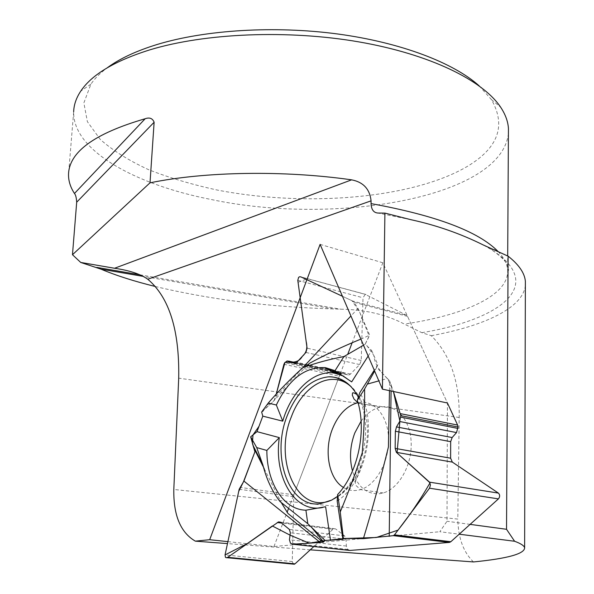 <?xml version="1.0" encoding="UTF-8"?>
<svg xmlns="http://www.w3.org/2000/svg" width="594" height="594" viewBox="0 0 594 594"><rect width="100%" height="100%" fill="white"/><g stroke="black" fill="none" stroke-linecap="round" stroke-linejoin="round"><path stroke-width="0.45" stroke-dasharray="2.97 2.23" d="M293.377 564.137L292.27 561.545L293.8 494.824L339.315 376.217L341.023 373.893L342.567 372.973L347.78 374.844L348.96 374.963L350.512 374.042L359.652 364.568L361.241 360.506L363.008 297.78L365.273 294.372L406.526 315.251L407.543 316.372L447.453 403.007L447 521.265L439.835 531.734L459.192 534.199M261.65 412.058L271.918 402.777L266.713 405.138M307.009 365.555L271.918 402.777M274.057 400.846L276.128 394.579C276.462 404.417 259.236 407.826 262.808 416.142M349.881 550.452L347.817 549.42L346.361 546.057L346.012 539.218L344.565 535.877L335.684 528.95L333.761 528.586L313.855 546.539M361.093 421.146C366.498 413.676 372.765 409.051 379.893 407.276C395.47 403.46 410.209 419.149 411.152 441.943C412.31 464.686 399.109 488.468 383.241 492.953L379.529 493.733C366.55 494.364 357.543 486.783 352.502 470.99M407.543 316.372L354.024 302.279L358.011 308.375L369.706 335.187L360.877 339.107M368.169 356.036L371.696 350.505L365.236 344.193L369.706 335.187M371.696 350.505L377.829 364.649L376.707 367.396L387.377 378.504L378.861 380.88M389.471 390.652L389.605 380.821L387.377 378.504M389.605 380.821L393.436 391.498L387.689 378.831C379.054 370.834 374.435 363.023 373.826 355.42L365.421 343.607L369.134 336.004L359.682 312.199L351.975 300.72L305.984 279.277L298.062 282.291L300.17 297.691M342.448 296.28L352.628 301.024L406.526 315.251M354.024 302.279L352.628 301.024M358.39 397.275C374.049 425.579 362.867 478.794 337.57 496.354M264.189 468.644L281.259 502.576M322.817 507.425L325.609 506.734M337.184 501.084L338.157 500.393C366.067 481.675 377.962 422.386 359.816 392.641M377.829 364.649L374.265 370.196M351.67 381.89L343.993 376.254M358.011 308.375L350.928 315.986M302.71 367.775L275.505 397M365.236 344.193L363.513 345.218M376.707 367.396L374.643 371.087M391.075 390.993L391.156 384.392M508.412 133.383C501.574 197.928 334.875 225.831 210.937 199.45C135.12 184.652 72.668 150.482 73.671 111.783L68.525 174.376M155.309 286.494C210.484 299.606 269.958 307.091 333.724 308.954L340.689 309.192C364.842 309.526 386.078 314.486 404.388 324.086L421.822 332.692L431.303 335.692C450.445 354.96 459.741 382.224 459.199 417.493L457.796 519.082L173.812 489.471M470.106 524.376L447 521.265M525.371 285.424C522.972 308.011 484.207 326.002 431.303 335.692M473.492 561.939C463.431 552.271 458.197 537.986 457.796 519.082M479.209 85.885L491.379 99.554C506.43 125.676 498.262 148.055 466.869 166.691C411.642 198.864 305.865 207.18 217.656 190.125C192.805 184.779 169.854 177.992 148.812 169.773C129.247 160.796 113.083 150.705 100.319 139.501L87.385 121.673L83.865 102.933L90.889 84.17C94.773 78.467 100.245 72.995 107.321 67.753M310.276 549.829L227.487 543.592M227.91 541.639L273.96 546.525L394.438 535.788M398.849 535.394L439.835 531.734M352.049 343.028L382.848 262.771L447.453 403.007M273.96 546.525L287.058 512.392M288.587 508.412L338.409 378.578M338.513 378.311L339.983 374.48M340.243 373.804L347.668 354.447M320.107 244.379L382.848 262.771M293.8 494.824L239.954 487.37M283.917 364.285L339.315 376.217M332.714 529.209L281.571 523.047M335.684 528.95L280.65 522.297M344.565 535.877L289.352 529.403M346.012 539.218L290.355 532.803M346.361 546.057L289.441 539.731M347.817 549.42L290.451 543.161M348.604 550.044L291.216 543.8M292.27 561.545L225.044 554.937M239.174 489.27L293.436 496.71M357.996 402.673C373.448 399.101 387.837 415.124 388.565 438.149C389.501 461.115 376.284 485.046 360.543 489.605C354.395 491.394 348.671 490.666 343.369 487.414M297.794 280.331L363.008 297.78M361.241 360.506L307.076 348.151M359.652 364.568L305.925 352.457M350.512 374.042L334.986 370.656M327.791 369.089L308.717 364.924M307.863 364.738L296.807 362.325M347.78 374.844L294.602 363.29M343.718 373.091L296.317 362.763M341.023 373.893L340.05 373.678M332.707 372.089L285.521 361.843M340.243 374.703L284.741 362.689M366.053 294.498L300.839 276.878M351.418 387.05L360.276 398.923C369.015 417.419 369.758 438.446 362.496 461.991C355.531 481.207 345.329 493.866 331.89 499.985M498.076 251.492C503.942 257.662 507.12 263.736 507.61 269.706C509.674 295.077 464.85 315.132 404.388 324.086M410.751 219.661L377.933 213.038M421.822 332.692C501.485 319.49 546.992 284.615 490.948 249.391L483.316 244.988M333.724 308.954L143.325 276.396M459.199 417.493L178.705 378.163M280.413 522.133L333.761 528.586M379.893 407.276L358.056 402.881M383.241 492.953L360.543 489.605L355.643 485.194L355.219 483.783L355.888 480.093C355.568 480.249 358.293 475.014 362.496 461.991L356.645 475.222L348.893 486.568L340.117 494.988L331.734 500.066M295.04 363.238L331.036 371.064M338.424 372.676L348.96 374.963M287.273 360.929L342.567 372.973M356.853 394.461L360.276 398.923C356.935 392.419 352.717 387.266 347.631 383.464M338.157 500.393L337.251 500.571M300.067 276.752L365.273 294.372M494.349 249.807L490.948 249.391C498.693 254.484 504.046 259.378 507.001 264.063L508.798 268.481C508.702 270.678 508.308 271.087 507.61 269.706L507.692 255.969M90.889 84.17L80.754 91.12M491.379 99.554L500.675 107.254M139.984 274.807L340.689 309.192"/><path stroke-width="0.89" d="M351.618 179.841L114.545 268.258L80.717 262.444L72.475 254.722L150.015 182.826C204.871 171.518 283.598 170.122 351.618 179.841C363.305 182.106 369.795 189.107 371.079 200.846L371.042 203.608C371.339 209.585 373.633 212.726 377.933 213.038L384.912 213.098L382.417 389.152L447.453 403.007L457.618 425.074L458.019 427.012L456.526 432.581L452.153 437.54L450.668 441.654L450.616 458.204L452.338 462.11L498.403 493.094C500.051 494.839 500.059 496.777 498.433 498.886L450.839 541.721L449.294 542.426L349.881 550.452L292.582 544.23L290.451 543.161L289.441 539.731L290.355 532.803L289.352 529.403L280.65 522.297L278.549 521.903L227.702 557.328L295.003 563.855L293.377 564.137M449.294 542.426L393.354 535.654L363.372 538.654C372.505 508.501 380.851 477.955 388.417 447.007L389.471 390.652M374.265 370.196L359.816 392.641L357.298 400.334C367.151 429.64 358.085 473.091 337.637 494.542L337.184 501.084L342.909 539.382L343.399 538.461L363.372 538.654M342.909 539.382L325.074 540.458L323.195 542.233L292.582 544.23M325.074 540.458L307.796 523.7L280.041 501.559C272.312 491.691 266.587 479.469 262.852 464.879L253.185 445.663L250.675 436.835L256.994 431.652L262.808 416.142L258.991 426.321L252.992 434.942L252.398 443.287L254.923 451.782L243.481 481.771L238.706 491.446L225.044 554.937L239.174 489.27L243.911 481.088L255.257 450.891L264.189 468.644M253.185 445.663L255.257 450.891M262.808 416.142L261.65 412.058L268.221 403.081L276.344 405.011L282.751 421.153L262.808 416.142M300.17 297.691L306.162 341.491C307.751 347.861 306.482 352.806 302.353 356.318C297.765 364.174 290.956 361.546 284.972 362.444L276.128 394.579L283.917 364.285L284.741 362.689L287.184 360.914L293.718 363.097L295.129 363.261L296.807 362.325L305.925 352.457L307.076 348.151L297.794 280.331L298.611 277.361L299.606 276.752L300.839 276.878L342.448 296.28M313.855 546.539L295.003 563.855M352.502 470.99C349.25 458.531 350.014 445.856 354.796 432.967L361.093 421.146M227.702 557.328L226.381 557.766L225.482 557.358L225.044 554.937L247.52 543.413L272.334 525.98L290.043 535.149L309.266 543.183L324.918 540.607L345.24 538.461L376.299 537.503L398.032 530.115C409.511 515.711 420.181 499.955 430.041 482.84L397.03 452.94L399.888 421.109L393.436 391.498L400.801 415.651L399.673 421.51L396.465 426.915L395.359 431.259L395.151 448.388L396.354 452.331L429.551 482.157L498.403 493.094M498.433 498.886L429.514 488.209L394.475 534.86L450.839 541.721M393.354 535.654L394.475 534.86M337.57 496.354L331.734 500.066L320.426 503.682C288.899 508.635 270.678 456.029 287.281 415.562C296.874 392.003 310.506 379.106 328.185 376.863C340.756 376.485 350.824 383.286 358.39 397.275M281.259 502.576L287.971 513.476L323.195 542.233M243.911 481.088L320.233 542.5M311.687 527.479L323.515 541.928M262.852 464.879L256.719 447.586L250.675 436.835M256.994 431.652L279.314 437.615L266.854 450.445L256.719 447.586M279.314 437.615C273.567 476.937 294.869 513.743 322.817 507.425M266.854 450.445C266.751 482.722 283.472 509.815 305.91 510.187L325.609 506.734L330.531 540.495M276.344 405.011C288.922 379.009 305.279 366.55 325.401 367.634L335.031 370.678L351.67 381.89L368.169 356.036M343.993 376.254L334.325 373.077C313.602 369.787 291.186 391.483 282.751 421.153M305.91 510.187L307.796 523.7M350.928 315.986L302.71 367.775M360.877 339.107C342.946 346.413 325.824 354.469 309.511 363.29L307.009 365.555M268.221 403.081C279.202 390.406 290.785 378.586 302.977 367.612C316.149 362.912 329.796 359.229 343.919 356.563L363.513 345.218M374.643 371.087L364.605 388.996L357.298 400.334M378.861 380.88L367.352 384.088M335.031 370.678L343.919 356.563M389.219 536.352L391.075 390.993M364.605 388.996C364.813 410.009 364.033 431.251 362.251 452.732C355.613 473.032 348.277 492.76 340.243 511.924L343.399 538.461M337.637 494.542L340.243 511.924M429.514 488.209L430.45 484.979L429.551 482.157M73.671 111.783C73.871 104.819 76.232 97.928 80.754 91.12C91.803 74.569 114.872 60.803 149.955 49.814C205.257 33.064 287.734 29.581 358.85 41.884C430.019 54.24 482.885 80.405 500.675 107.254C505.42 114.419 508.011 121.495 508.442 128.49L508.412 133.383M76.693 202.205C76.418 197.735 75.676 194.832 74.465 193.473C70.396 187.221 68.414 180.858 68.525 174.376C69.082 151.96 94.624 133.42 145.166 118.741C149.562 117.152 152.547 118.317 154.128 122.238L76.693 202.205L72.475 254.722M150.015 182.826L154.128 122.238M80.717 262.444L100.98 269.149C116.179 275.549 134.289 281.333 155.309 286.494M384.912 213.098L410.751 219.661C436.144 225.141 460.335 233.576 483.316 244.988L508.108 256.17L506.526 529.291L514.604 541.26L459.192 534.199M506.526 529.291L470.106 524.376M508.108 256.17C518.926 264.709 524.68 273.114 525.378 281.37L525.371 285.424M371.079 200.846L147.765 279.232C140.585 274.094 129.507 270.433 114.545 268.258M514.604 541.26C520.723 543.503 524.064 545.671 524.628 547.757C524.643 553.823 507.595 558.553 473.492 561.939L310.276 549.829M107.321 67.753C119.639 58.65 136.323 50.876 157.373 44.416C205.457 29.849 274.525 25.549 337.734 33.992C400.95 42.508 453.549 62.793 479.209 85.885M382.417 389.152L320.107 244.379L209.682 539.708L195.337 541.149C180.569 532.543 173.389 515.325 173.812 489.471L178.705 378.163C179.581 330.383 169.268 297.408 147.765 279.232M227.487 543.592L195.337 541.149M394.438 535.788L398.849 535.394M227.91 541.639L209.682 539.708M287.058 512.392L288.587 508.412M339.983 374.48L340.243 373.804M347.668 354.447L352.049 343.028M281.571 523.047L277.25 522.527M343.369 487.414C328.712 478.742 323.715 450.586 332.454 428.898C338.276 414.612 346.644 405.91 357.543 402.777L357.996 402.673M400.542 413.669L457.618 425.074M334.986 370.656L327.791 369.089M308.717 364.924L307.863 364.738M294.602 363.29L293.718 363.097M296.317 362.763L288.573 361.078M340.05 373.678L332.707 372.089M452.338 462.11L396.354 452.331M450.616 458.204L395.151 448.388M450.668 441.654L395.359 431.259M452.153 437.54L396.465 426.915M456.526 432.581L399.673 421.51M458.011 428.445L400.787 417.137M458.019 427.012L400.801 415.651M331.89 499.985C297.861 515.718 273.121 460.402 291.35 416.825C302.814 384.815 332.402 368.852 351.418 387.05M371.042 203.608C436.137 215.496 478.482 231.46 498.076 251.492M143.325 276.396L100.98 269.149M145.166 118.741L74.465 193.473M278.452 521.896L280.413 522.133M358.056 402.881L353.994 399.027L352.235 395.017C353.096 394.216 350.646 390.755 356.853 394.461M331.036 371.064L338.424 372.676M449.881 542.3L393.785 535.498M347.631 383.464C340.117 378.527 333.635 376.329 328.185 376.863M334.325 373.077L325.401 367.634M227.094 557.721L294.386 564.233M507.692 255.969L508.442 128.49M494.349 249.807L494.988 249.881M524.628 548.024L525.378 281.37M96.763 267.404L139.984 274.807"/></g></svg>
